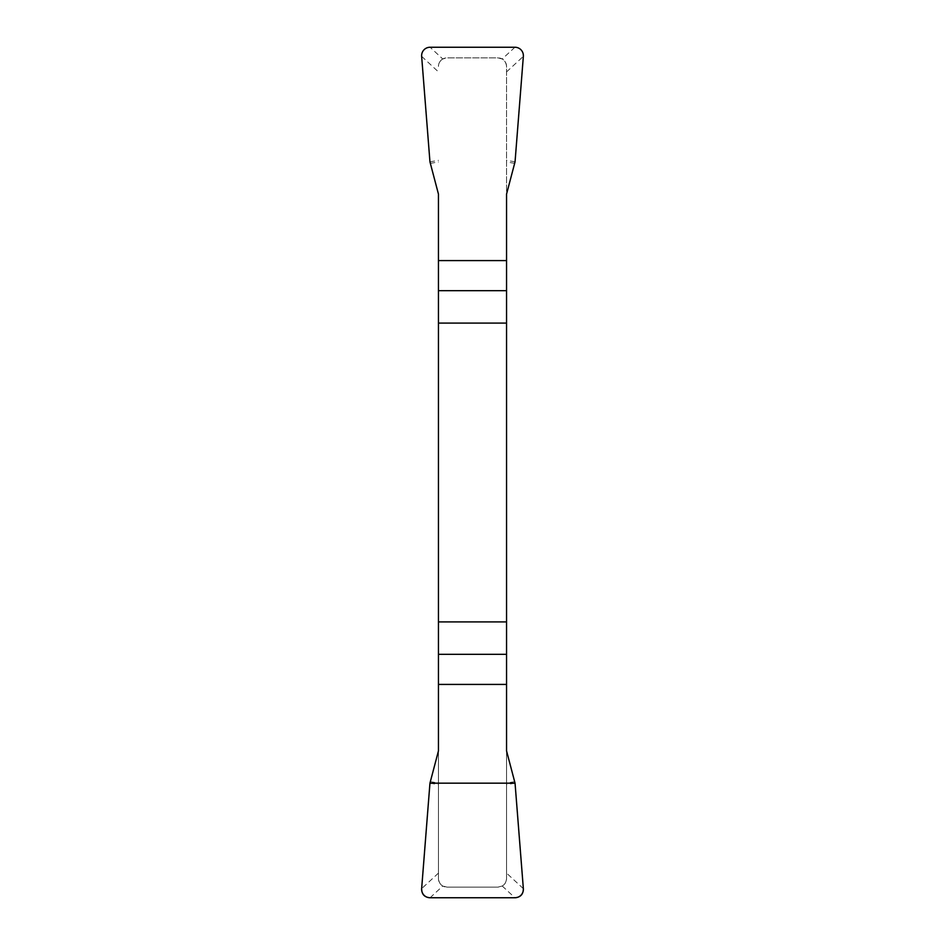 <?xml version="1.0" encoding="UTF-8"?>
<svg xmlns="http://www.w3.org/2000/svg" width="945" height="945" viewBox="0 0 945 945"><rect width="100%" height="100%" fill="white"/><g stroke="black" fill="none" stroke-linecap="round" stroke-linejoin="round"><path stroke-width="0.71" stroke-dasharray="4.72 3.54" d="M438.445 194.079L438.445 878.59C438.905 882.193 440.346 884.674 442.78 886.008L446.961 887.107L498.039 887.107L446.961 887.107A8.517 8.517 0 0 1 438.445 878.59L438.445 750.921M506.555 750.921L506.555 878.59A8.517 8.517 0 0 1 498.039 887.107L502.22 886.008C504.713 884.662 506.154 882.193 506.555 878.59L506.555 66.41C506.095 62.807 504.654 60.326 502.22 58.992L498.039 57.893L446.961 57.893L498.039 57.893A8.517 8.517 0 0 1 506.555 66.41L506.555 194.079M442.78 58.992C440.287 60.338 438.846 62.807 438.445 66.41A8.517 8.517 0 0 1 446.961 57.893L442.78 58.992L430.081 47.25M430.211 781.633L438.445 783.051M429.951 783.169L438.445 784.633M514.789 781.633L506.555 783.051M515.049 783.169L506.555 784.633M514.789 163.367L506.555 161.949M515.049 161.831L506.555 160.366M430.211 163.367L438.445 161.949M429.951 161.831L438.445 160.366M523.353 888.643L506.555 873.109M438.445 873.109L421.647 888.643M502.22 886.008L514.919 897.75M430.081 897.75L442.78 886.008M421.647 56.357L438.445 71.891M506.555 71.891L523.353 56.357M514.919 47.25L502.22 58.992"/><path stroke-width="1.42" d="M438.445 323.084L506.555 323.084L506.555 194.079L515.049 161.831L523.353 56.357A8.647 8.517 137.3 0 0 514.919 47.25L430.081 47.25A8.647 8.517 42.7 0 0 421.647 56.357L429.951 161.831L438.445 194.079L438.445 750.921L429.951 783.169L421.647 888.643A8.647 8.517 -42.7 0 0 430.081 897.75L514.919 897.75A8.647 8.517 -137.3 0 0 523.353 888.643L515.049 783.169L506.555 750.921L506.555 621.916L438.445 621.916M506.555 323.084L506.555 621.916M523.341 888.572C523.376 894.277 520.541 897.337 514.86 897.75L430.14 897.75C424.459 897.337 421.624 894.277 421.659 888.572L429.951 783.169L515.049 783.169L523.341 888.572M506.555 290.682L438.445 290.682M438.445 260.584L506.555 260.584M438.445 654.318L506.555 654.318M506.555 684.416L438.445 684.416"/></g></svg>
